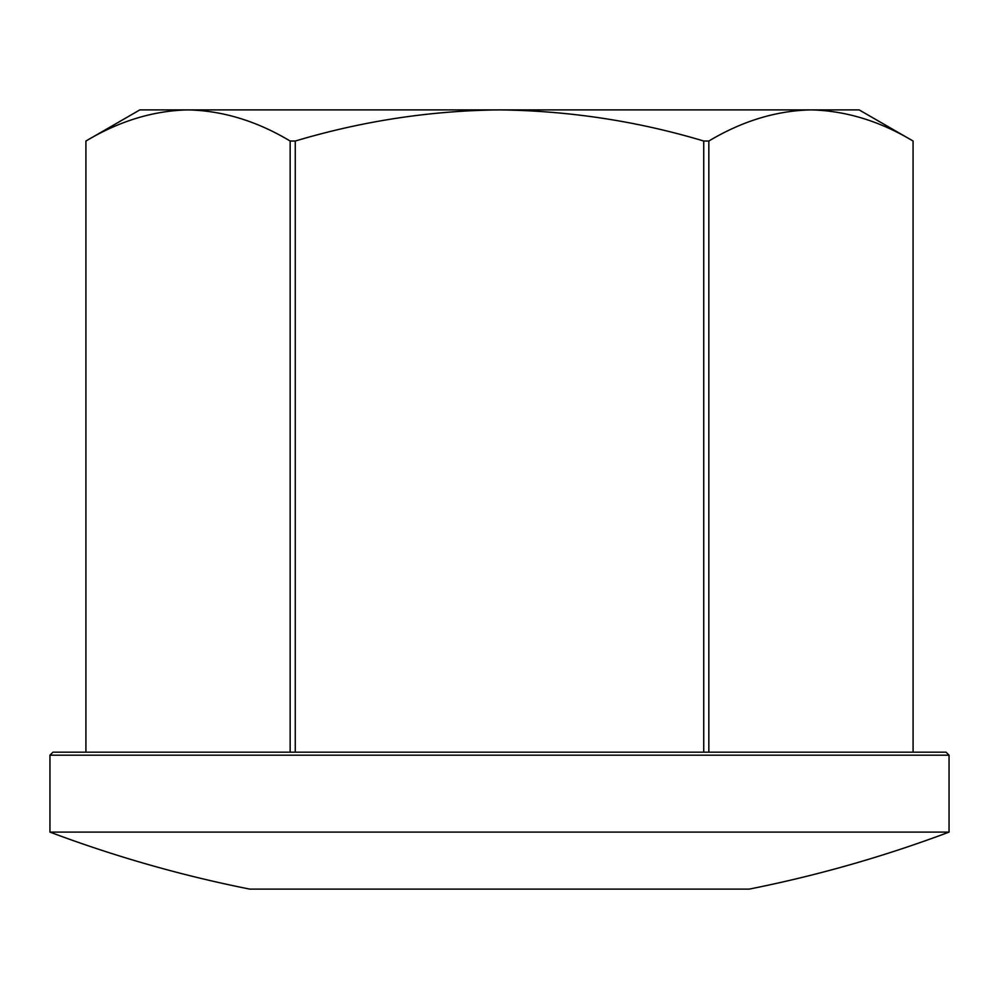 <?xml version="1.0" encoding="UTF-8"?>
<svg xmlns="http://www.w3.org/2000/svg" width="999" height="999" viewBox="0 0 999 999"><rect width="100%" height="100%" fill="white"/><g stroke="black" fill="none" stroke-linecap="round" stroke-linejoin="round"><path stroke-width="1.5" d="M49.95 755.182L52.947 752.185L946.053 752.185L949.05 755.182L49.95 755.182L49.95 832.105A1278.72 1278.72 0 0 0 249.75 889.11L749.25 889.11A1278.72 1278.72 0 0 0 949.05 832.105L49.95 832.105M949.05 755.182L949.05 832.105M708.84 752.185L708.84 141.034C742.207 121.066 776.248 110.677 810.963 109.89L859.14 109.89L913.086 141.034L913.086 752.185L913.074 141.034C879.794 121.091 845.753 110.702 810.963 109.89L499.5 109.89C569.467 110.777 637.549 121.154 703.733 141.034L703.733 752.185M708.84 141.034L703.733 141.034M295.267 752.185L295.267 141.034L290.16 141.034L290.16 752.185M295.267 141.034C362.3 121.029 430.369 110.639 499.5 109.89L139.86 109.89L85.914 141.034L85.914 752.185L85.914 141.034C119.293 121.066 153.334 110.677 188.037 109.89C222.839 110.702 256.88 121.091 290.16 141.034"/></g></svg>
